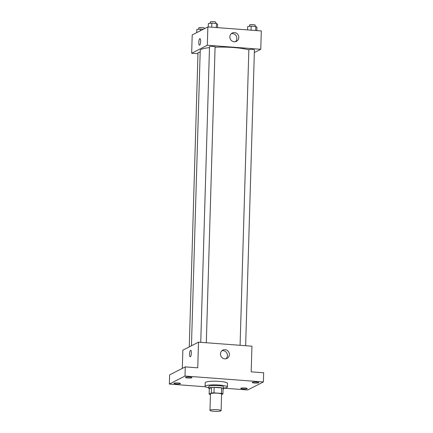 <?xml version="1.0" encoding="UTF-8"?>
<svg xmlns="http://www.w3.org/2000/svg" width="433" height="433" viewBox="0 0 433 433"><rect width="100%" height="100%" fill="white"/><g stroke="black" fill="none" stroke-linecap="round" stroke-linejoin="round"><path stroke-width="0.65" d="M220.895 410.901A5.569 0.882 1.7 0 1 214.746 411.35A5.569 0.882 1.7 0 1 209.978 410.332A5.569 0.882 1.7 0 1 215.574 409.618A5.569 0.882 1.7 0 1 221.117 410.668A5.569 0.882 1.7 0 1 220.895 410.901M209.978 410.332L210.47 393.841A5.569 0.882 1.7 0 1 216.062 393.121A5.569 0.882 1.7 0 1 221.604 394.171L221.117 410.668M209.15 394.133L209.312 388.634L211.51 387.508A7.193 1.137 1.7 0 1 214.146 387.356L221.647 387.919L221.485 393.418L213.983 392.855A7.193 1.137 1.7 0 0 211.347 393.007L209.15 394.133A7.193 1.137 1.7 0 0 210.449 394.56M221.593 394.56L222.925 393.878A7.193 1.137 1.7 0 0 221.485 393.418M221.647 387.919A7.193 1.137 1.7 0 1 223.087 388.379L222.925 393.878M223.065 389.153A7.426 1.175 -178.3 0 0 223.628 388.726A7.426 1.175 -178.3 0 0 216.235 387.329A7.426 1.175 -178.3 0 0 208.776 388.287A7.426 1.175 -178.3 0 0 209.312 388.747M208.776 388.287L208.83 386.452A7.426 1.175 1.7 0 1 216.289 385.5A7.426 1.175 1.7 0 1 223.682 386.896L223.628 388.726M214.146 387.356L213.983 392.855M211.51 387.508L211.347 393.007M208.793 387.768A11.144 1.764 1.7 0 1 205.118 386.344A11.144 1.764 1.7 0 1 216.305 384.91A11.144 1.764 1.7 0 1 227.39 387.005A11.144 1.764 1.7 0 1 226.946 387.481A11.144 1.764 1.7 0 1 223.639 388.206M205.118 386.344L205.226 382.675A11.144 1.764 1.7 0 1 216.419 381.246A11.144 1.764 1.7 0 1 227.504 383.34L227.39 387.005M189.638 377.073A3.248 0.514 1.7 0 1 191.971 377.641A3.248 0.514 1.7 0 1 188.707 378.058A3.248 0.514 1.7 0 1 185.476 377.446A3.248 0.514 1.7 0 1 189.638 377.073M256.439 382.106A3.248 0.514 1.7 0 1 258.772 382.669A3.248 0.514 1.7 0 1 255.513 383.091A3.248 0.514 1.7 0 1 252.277 382.48A3.248 0.514 1.7 0 1 256.439 382.106M244.921 388.006A3.248 0.514 1.7 0 1 247.254 388.569A3.248 0.514 1.7 0 1 243.99 388.986A3.248 0.514 1.7 0 1 240.759 388.379A3.248 0.514 1.7 0 1 244.921 388.006M178.115 382.972A3.248 0.514 1.7 0 1 180.453 383.535A3.248 0.514 1.7 0 1 177.189 383.957A3.248 0.514 1.7 0 1 173.952 383.346A3.248 0.514 1.7 0 1 178.115 382.972M223.926 388.174L247.73 389.965L263.383 381.955L184.999 376.05L169.346 384.06L205.437 386.783M263.383 381.955L263.654 372.791L251.183 371.85L251.946 346.189L198.503 342.162L197.74 367.823L185.27 366.886L169.617 374.897L169.346 384.06M198.503 342.162L182.85 350.178L182.309 368.402M185.27 366.886L184.999 376.05M229.393 354.595A4.66 4.422 -117.1 0 1 220.992 356.272A4.66 4.422 -117.1 0 1 227.276 350.443A4.66 4.422 -117.1 0 1 229.393 354.595M190.363 356.711A3.248 0.888 94.3 0 1 190.217 356.743A3.248 0.888 94.3 0 1 189.573 353.436A3.248 0.888 94.3 0 1 190.704 350.259A3.248 0.888 94.3 0 1 191.359 353.301A3.248 0.888 94.3 0 1 190.363 356.711M190.217 356.743A3.248 0.888 94.3 0 1 189.573 353.436A3.248 0.888 94.3 0 1 190.704 350.259M221.896 350.735A4.66 4.422 -117.1 0 1 226.01 358.773M191.456 345.772L200.225 50.493A25.996 4.114 1.7 0 1 209.491 47.63M215.077 47.224A25.996 4.114 1.7 0 1 248.845 49.898M245.641 345.713L254.42 49.882A2.787 0.438 -178.3 0 0 252.038 49.373A2.787 0.438 -178.3 0 0 248.964 49.595A2.787 0.438 -178.3 0 0 248.851 49.714L240.082 345.296M189.264 346.893L198 52.647A2.787 0.438 1.7 0 1 200.17 52.285M200.744 342.335L209.518 46.753A2.787 0.438 1.7 0 1 212.316 46.391A2.787 0.438 1.7 0 1 215.087 46.916L206.308 342.752M254.344 52.555L260.758 49.27L207.315 45.243L191.662 53.259L197.968 53.735M260.758 49.27L261.299 30.943L207.862 26.916L192.209 34.932L191.662 53.259M207.862 26.916L207.315 45.243M238.805 37.514A4.66 4.422 -117.1 0 1 230.399 39.192A4.66 4.422 -117.1 0 1 236.683 33.363A4.66 4.422 -117.1 0 1 238.805 37.514M199.613 45.129A3.248 0.888 94.3 0 1 199.461 45.162A3.248 0.888 94.3 0 1 198.823 41.855A3.248 0.888 94.3 0 1 199.949 38.678A3.248 0.888 94.3 0 1 200.609 41.72A3.248 0.888 94.3 0 1 199.613 45.129M199.461 45.162A3.248 0.888 94.3 0 1 198.823 41.855A3.248 0.888 94.3 0 1 199.949 38.678M231.309 33.655A4.66 4.422 -117.1 0 1 235.422 41.692M256.845 30.608L256.948 27.236L255.806 26.462L251.178 26.11L247.687 26.537L247.589 29.909M255.806 26.462L255.686 30.521M251.178 26.11L251.059 30.169M249.549 26.31L249.587 24.973A2.787 0.438 1.7 0 1 252.385 24.616A2.787 0.438 1.7 0 1 255.156 25.136L255.118 26.408M217.512 27.642L217.61 24.27L216.473 23.496L211.845 23.149L208.354 23.577L208.257 26.943M216.473 23.496L216.348 27.555M211.845 23.149L211.721 27.209M210.216 23.35L210.254 22.007A2.787 0.438 1.7 0 1 213.052 21.65A2.787 0.438 1.7 0 1 215.823 22.175L215.786 23.447M203.266 29.271L200.322 29.049L196.836 29.471L196.739 32.61M200.322 29.049L200.268 30.803M198.693 29.244L198.731 27.907A2.787 0.438 1.7 0 1 201.529 27.55A2.787 0.438 1.7 0 1 204.3 28.075L204.284 28.746"/></g></svg>
